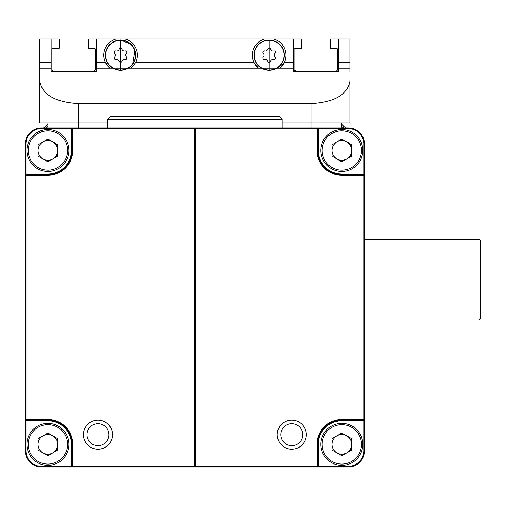<?xml version="1.0" encoding="UTF-8"?>
<svg xmlns="http://www.w3.org/2000/svg" width="506" height="506" viewBox="0 0 506 506"><rect width="100%" height="100%" fill="white"/><g stroke="black" fill="none" stroke-linecap="round" stroke-linejoin="round"><path stroke-width="0.76" d="M25.3 450.827L25.3 419.493L25.945 419.493L25.945 175.323L47.906 175.323A24.87 24.87 0 0 0 72.775 150.453L72.775 128.492L194.215 128.492L194.215 466.33L72.775 466.33L72.775 444.363L72.13 444.363L72.13 466.33L41.448 466.33A15.503 15.503 0 0 1 25.945 450.827L25.3 450.827A16.148 16.148 0 0 0 41.448 466.975L348.28 466.975A16.148 16.148 0 0 0 364.428 450.827L363.782 450.827L363.782 420.79L364.428 420.79L364.428 450.827M318.242 127.847L316.952 127.847L316.952 128.492L318.242 128.492L318.242 127.847L348.28 127.847A16.148 16.148 0 0 1 364.428 143.995L364.428 419.493L363.782 420.144L363.782 419.493L341.822 419.493A24.87 24.87 0 0 0 316.952 444.363L316.952 466.33L194.867 466.33L194.867 128.492L194.215 127.847L195.512 127.847L194.867 128.492L316.952 128.492L316.952 150.453A24.87 24.87 0 0 0 341.822 175.323L363.782 175.323L363.782 419.493L364.428 419.493L364.428 420.79M131.193 68.19L258.534 68.19L254.082 62.599A16.793 16.793 0 0 0 258.534 68.19L293.372 68.19L293.372 71.327L338.59 71.327L338.59 39.025L331.322 39.025A0.81 0.81 0 0 0 330.513 39.835L330.513 47.906A0.81 0.81 0 0 0 331.322 48.715L336.977 48.715A0.81 0.81 0 0 1 337.78 49.525L337.78 69.708L336.167 71.327L295.795 71.327L294.182 69.708L294.182 49.525A0.81 0.81 0 0 1 294.985 48.715L300.64 48.715A0.81 0.81 0 0 0 301.45 47.906L301.45 39.835A0.81 0.81 0 0 0 300.64 39.025L115.963 39.025A16.793 16.793 0 0 0 109.966 68.19L131.193 68.19L135.646 62.599A16.793 16.793 0 0 0 125.191 39.025M349.893 122.193L349.893 81.245C347.426 94.742 334.51 102.199 311.133 103.622L78.594 103.622C55.217 102.199 42.302 94.742 39.835 81.245L39.835 68.19L51.138 68.19L51.138 71.327L96.355 71.327L96.355 39.025L89.088 39.025A0.81 0.81 0 0 0 88.278 39.835L88.278 47.906A0.81 0.81 0 0 0 89.088 48.715L94.742 48.715A0.81 0.81 0 0 1 95.545 49.525L95.545 69.708L93.933 71.327L53.56 71.327L51.947 69.708L51.947 49.525A0.81 0.81 0 0 1 52.751 48.715L58.405 48.715A0.81 0.81 0 0 0 59.215 47.906L59.215 39.835A0.81 0.81 0 0 0 58.405 39.025L39.835 39.025L39.835 62.599L51.138 62.599L51.138 39.025M39.835 72.13L39.835 122.193M279.761 68.19L284.214 62.599A16.793 16.793 0 0 0 273.765 39.025M282.082 65.888A16.793 16.793 0 0 0 283.215 64.351M135.646 62.599L254.082 62.599A16.793 16.793 0 0 1 264.537 39.025M96.355 62.599L105.514 62.599L109.966 68.19L96.355 68.19M51.138 68.19L51.138 62.599M39.835 68.19L39.835 62.599M39.835 81.245L39.835 123.002L78.594 123.002L78.594 103.622M311.133 103.622L311.133 123.002L282.07 123.002M107.658 123.002L78.594 123.002L78.594 127.847M311.133 127.847L311.133 123.002L349.893 123.002L349.893 81.245M338.59 39.025L349.893 39.025L349.893 72.13M293.372 68.19L293.372 39.025M96.355 39.025L115.963 39.025M47.906 123.002L47.906 127.847M341.822 127.847L341.822 123.002M349.893 123.002L349.893 80.207M39.835 123.002L39.835 80.207M115.381 55.173A2.587 2.587 0 0 1 114.565 57.058A1.455 1.455 0 0 0 115.944 59.442A2.587 2.587 0 0 1 119.201 61.321A1.455 1.455 0 0 0 121.959 61.321A2.587 2.587 0 0 1 125.216 59.442A1.455 1.455 0 0 0 126.589 57.058A2.587 2.587 0 0 1 126.589 53.294A1.455 1.455 0 0 0 125.216 50.91A2.587 2.587 0 0 1 121.959 49.025A1.455 1.455 0 0 0 119.201 49.025A2.587 2.587 0 0 1 115.944 50.91A1.455 1.455 0 0 0 114.565 53.294A2.587 2.587 0 0 1 115.381 55.173M263.949 55.173A2.587 2.587 0 0 1 263.139 57.058A1.455 1.455 0 0 0 264.511 59.442A2.587 2.587 0 0 1 267.769 61.321A1.455 1.455 0 0 0 270.527 61.321A2.587 2.587 0 0 1 273.784 59.442A1.455 1.455 0 0 0 275.163 57.058A2.587 2.587 0 0 1 275.163 53.294A1.455 1.455 0 0 0 273.784 50.91A2.587 2.587 0 0 1 270.527 49.025A1.455 1.455 0 0 0 267.769 49.025A2.587 2.587 0 0 1 264.511 50.91A1.455 1.455 0 0 0 263.139 53.294A2.587 2.587 0 0 1 263.949 55.173M343.922 127.847A16.148 16.148 0 0 1 341.822 126.437M346.287 127.847A14.813 14.813 0 0 1 341.822 124.28M47.906 126.437A16.148 16.148 0 0 1 45.806 127.847M43.44 127.847A14.813 14.813 0 0 0 47.906 124.28M277.225 434.673A14.535 14.535 0 0 0 291.76 449.208A14.535 14.535 0 0 0 306.294 434.673A14.535 14.535 0 0 0 291.76 420.144A14.535 14.535 0 0 0 277.225 434.673M280.773 434.673A10.98 10.98 0 0 0 291.76 445.659A10.98 10.98 0 0 0 302.74 434.673A10.98 10.98 0 0 0 291.76 423.693A10.98 10.98 0 0 0 280.773 434.673M316.952 444.363L317.597 444.363A24.225 24.225 0 0 1 341.822 420.144L363.782 420.144L363.782 420.79L341.822 420.79A23.58 23.58 0 0 0 318.242 444.363L318.242 466.33L348.28 466.33A15.503 15.503 0 0 0 363.782 450.827M364.428 175.323L363.782 175.323L363.782 174.678L364.428 175.323M341.822 174.032L363.782 174.032L363.782 174.678L341.822 174.678L341.822 174.032A23.58 23.58 0 0 1 318.242 150.453L318.242 128.492L348.28 128.492A15.503 15.503 0 0 1 363.782 143.995L363.782 174.032L364.428 174.032M25.945 450.827L25.945 420.144L25.3 419.493L25.3 175.323L25.945 174.678L47.906 174.678A24.225 24.225 0 0 0 72.13 150.453L72.13 128.492L72.775 128.492L72.775 127.847L194.215 127.847L194.215 128.492L194.867 128.492L194.867 466.33L195.512 466.975L195.512 127.847L316.952 127.847L317.597 128.492L317.597 150.453A24.225 24.225 0 0 0 341.822 174.678L341.822 175.323M318.242 466.975L318.242 466.33L316.952 466.33L316.952 466.975L317.597 466.33L317.597 444.363L318.242 444.363M97.968 449.208A14.535 14.535 0 0 0 112.503 434.673A14.535 14.535 0 0 0 97.968 420.144A14.535 14.535 0 0 0 83.433 434.673A14.535 14.535 0 0 0 97.968 449.208M97.968 445.659A10.98 10.98 0 0 0 108.954 434.673A10.98 10.98 0 0 0 97.968 423.693A10.98 10.98 0 0 0 86.988 434.673A10.98 10.98 0 0 0 97.968 445.659M25.3 143.995L25.945 143.995L25.945 175.323L25.3 175.323L25.3 143.995A16.148 16.148 0 0 1 41.448 127.847L72.775 127.847L72.13 128.492L41.448 128.492L41.448 127.847M47.906 419.493L25.945 419.493L25.945 420.144L47.906 420.144L47.906 419.493A24.87 24.87 0 0 1 72.775 444.363M25.945 143.995A15.503 15.503 0 0 1 41.448 128.492M71.485 444.363L72.13 444.363A24.225 24.225 0 0 0 47.906 420.144L47.906 420.79A23.58 23.58 0 0 1 71.485 444.363L71.485 466.975M72.13 466.33L72.775 466.33L72.775 466.975L72.13 466.33M194.215 466.33L194.215 466.975L194.867 466.33L194.215 466.33M107.658 127.847L107.658 119.448L282.07 119.448L282.07 127.847M278.838 116.216L282.07 119.448L278.838 116.216L110.89 116.216L107.658 119.448L110.89 116.216M320.823 150.453A20.993 20.993 0 0 1 341.822 129.46A20.993 20.993 0 0 1 362.815 150.453A20.993 20.993 0 0 1 341.822 171.445A20.993 20.993 0 0 1 320.823 150.453A20.993 20.993 0 0 1 341.822 129.46A20.993 20.993 0 0 1 362.815 150.453A20.993 20.993 0 0 1 341.822 171.445A20.993 20.993 0 0 1 320.823 150.453M346.743 158.979A9.842 9.842 0 0 0 346.743 141.933A9.842 9.842 0 0 0 331.974 150.453A9.842 9.842 0 0 0 346.743 158.979M351.664 156.139L341.822 161.819L331.974 156.139L331.974 144.773L341.822 139.087L351.664 144.773L351.664 156.139M26.913 150.453A20.993 20.993 0 0 1 47.906 129.46A20.993 20.993 0 0 1 68.905 150.453A20.993 20.993 0 0 1 47.906 171.445A20.993 20.993 0 0 1 26.913 150.453A20.993 20.993 0 0 1 47.906 129.46A20.993 20.993 0 0 1 68.905 150.453A20.993 20.993 0 0 1 47.906 171.445A20.993 20.993 0 0 1 26.913 150.453M52.833 158.979A9.842 9.842 0 0 0 52.833 141.933A9.842 9.842 0 0 0 38.064 150.453A9.842 9.842 0 0 0 52.833 158.979M57.754 156.139L47.906 161.819L38.064 156.139L38.064 144.773L47.906 139.087L57.754 144.773L57.754 156.139M320.823 444.363A20.993 20.993 0 0 1 341.822 423.37A20.993 20.993 0 0 1 362.815 444.363A20.993 20.993 0 0 1 341.822 465.356A20.993 20.993 0 0 1 320.823 444.363A20.993 20.993 0 0 1 341.822 423.37A20.993 20.993 0 0 1 362.815 444.363A20.993 20.993 0 0 1 341.822 465.356A20.993 20.993 0 0 1 320.823 444.363M346.743 452.889A9.842 9.842 0 0 0 346.743 435.843A9.842 9.842 0 0 0 331.974 444.363A9.842 9.842 0 0 0 346.743 452.889M351.664 450.049L341.822 455.729L331.974 450.049L331.974 438.683L341.822 432.997L351.664 438.683L351.664 450.049M26.913 444.363A20.993 20.993 0 0 1 47.906 423.37A20.993 20.993 0 0 1 68.905 444.363A20.993 20.993 0 0 1 47.906 465.356A20.993 20.993 0 0 1 26.913 444.363A20.993 20.993 0 0 1 47.906 423.37A20.993 20.993 0 0 1 68.905 444.363A20.993 20.993 0 0 1 47.906 465.356A20.993 20.993 0 0 1 26.913 444.363M52.833 452.889A9.842 9.842 0 0 0 52.833 435.843A9.842 9.842 0 0 0 38.064 444.363A9.842 9.842 0 0 0 52.833 452.889M57.754 450.049L47.906 455.729L38.064 450.049L38.064 438.683L47.906 432.997L57.754 438.683L57.754 450.049M479.087 239.275L480.7 240.888L480.7 318.4L479.087 320.02L479.087 239.275L364.428 239.275M338.59 68.19L349.893 68.19M338.59 62.599L349.893 62.599M284.214 62.599L293.372 62.599M105.463 55.173A15.11 15.11 0 0 1 120.58 40.063A15.11 15.11 0 0 1 135.69 55.173A15.11 15.11 0 0 1 120.58 70.29A15.11 15.11 0 0 1 105.463 55.173M120.58 40.29A14.883 14.883 0 0 1 135.463 55.173A14.883 14.883 0 0 1 120.58 70.062A14.883 14.883 0 0 1 105.697 55.173A14.883 14.883 0 0 1 120.58 40.29M254.037 55.173A15.11 15.11 0 0 1 269.148 40.063A15.11 15.11 0 0 1 284.264 55.173A15.11 15.11 0 0 1 269.148 70.29A15.11 15.11 0 0 1 254.037 55.173M269.148 40.29A14.883 14.883 0 0 1 284.037 55.173A14.883 14.883 0 0 1 269.148 70.062A14.883 14.883 0 0 1 254.265 55.173A14.883 14.883 0 0 1 269.148 40.29M363.782 143.995L364.428 143.995M348.28 127.847L348.28 128.492M348.28 466.33L348.28 466.975M341.822 419.493L341.822 420.79M316.952 150.453L318.242 150.453M47.906 420.79L25.3 420.79M72.775 150.453L71.485 150.453A23.58 23.58 0 0 1 47.906 174.032L25.3 174.032M41.448 466.975L41.448 466.33M71.485 150.453L71.485 127.847M47.906 174.032L47.906 175.323M322.12 150.453A19.702 19.702 0 0 1 341.822 130.75A19.702 19.702 0 0 1 361.518 150.453A19.702 19.702 0 0 1 341.822 170.155A19.702 19.702 0 0 1 322.12 150.453M28.209 150.453A19.702 19.702 0 0 1 47.906 130.75A19.702 19.702 0 0 1 67.608 150.453A19.702 19.702 0 0 1 47.906 170.155A19.702 19.702 0 0 1 28.209 150.453M322.12 444.363A19.702 19.702 0 0 1 341.822 424.66A19.702 19.702 0 0 1 361.518 444.363A19.702 19.702 0 0 1 341.822 464.065A19.702 19.702 0 0 1 322.12 444.363M28.209 444.363A19.702 19.702 0 0 1 47.906 424.66A19.702 19.702 0 0 1 67.608 444.363A19.702 19.702 0 0 1 47.906 464.065A19.702 19.702 0 0 1 28.209 444.363M120.58 70.385L127.272 68.835L132.597 64.496L134.969 50.252L131.332 44.42L120.58 39.968L120.58 70.385M269.148 70.385L269.148 39.968L269.148 70.385M479.087 320.02L364.428 320.02"/></g></svg>

